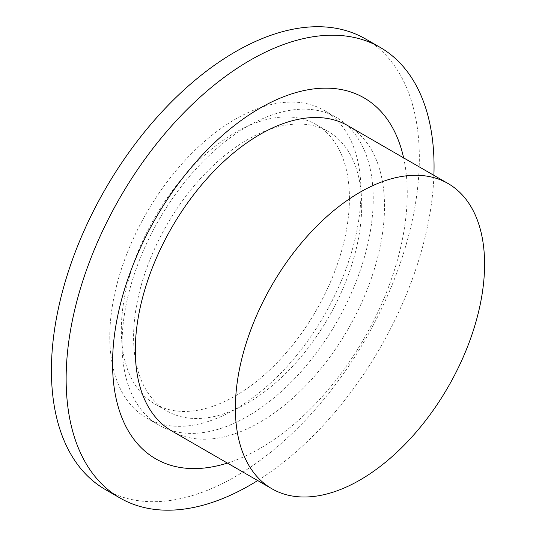 <?xml version="1.0" encoding="UTF-8"?>
<svg xmlns="http://www.w3.org/2000/svg" width="536" height="536" viewBox="0 0 536 536"><rect width="100%" height="100%" fill="white"/><g stroke="black" fill="none" stroke-linecap="round" stroke-linejoin="round"><path stroke-width="0.4" stroke-dasharray="2.68 2.01" d="M349.432 198.354A161.303 93.13 120 0 0 316.026 124.513A161.303 93.13 120 0 0 191.727 167.728A161.303 93.13 120 0 0 121.324 330.055A161.303 93.13 120 0 0 154.73 403.896A161.303 93.13 120 0 0 279.028 360.681A161.303 93.13 120 0 0 349.432 198.354M361.7 205.435A161.303 93.13 120 0 0 328.293 131.595A161.303 93.13 120 0 0 203.995 174.81A161.303 93.13 120 0 0 133.585 337.137A161.303 93.13 120 0 0 166.991 410.978A161.303 93.13 120 0 0 291.289 367.763A161.303 93.13 120 0 0 361.7 205.435M373.224 198.782A177.604 102.537 120 0 0 336.44 117.478A177.604 102.537 120 0 0 199.58 165.061A177.604 102.537 120 0 0 122.061 343.79A177.604 102.537 120 0 0 158.844 425.095A177.604 102.537 120 0 0 295.698 377.512A177.604 102.537 120 0 0 373.224 198.782M109.793 336.709A177.604 102.537 120 0 0 146.576 418.013A177.604 102.537 120 0 0 283.437 370.43A177.604 102.537 120 0 0 360.963 191.7A177.604 102.537 120 0 0 324.18 110.396A177.604 102.537 120 0 0 187.319 157.979A177.604 102.537 120 0 0 109.793 336.709M105.297 489.509A260.161 150.207 120 0 0 305.775 419.809A260.161 150.207 120 0 0 419.34 157.999A260.161 150.207 120 0 0 365.458 38.9M257.682 480.558A260.161 150.207 120 0 0 433.899 175.346M227.405 463.077A208.377 120.305 120 0 0 407.253 193.295A208.377 120.305 120 0 0 403.621 157.865M171.801 430.971A176.217 101.74 120 0 0 307.59 383.763A176.217 101.74 120 0 0 384.506 206.427A176.217 101.74 120 0 0 348.011 125.759M154.73 403.896L166.991 410.978M316.026 124.513L328.293 131.595M146.576 418.013L158.844 425.095M324.18 110.396L336.44 117.478"/><path stroke-width="0.8" d="M433.899 175.346A260.161 150.207 120 0 0 434.053 166.495A260.161 150.207 120 0 0 380.171 47.396L365.458 38.9A260.161 150.207 120 0 0 164.981 108.6A260.161 150.207 120 0 0 51.416 370.416A260.161 150.207 120 0 0 105.297 489.509L120.017 498.011A260.161 150.207 120 0 0 257.682 480.558M380.171 47.396A260.161 150.207 120 0 0 179.694 117.096A260.161 150.207 120 0 0 66.136 378.912A260.161 150.207 120 0 0 120.017 498.011M403.621 157.865A208.377 120.305 120 0 0 243.552 118.717A208.377 120.305 120 0 0 112.56 363.435A208.377 120.305 120 0 0 227.405 463.077M448.089 183.54L348.011 125.759A176.217 101.74 120 0 0 212.223 172.967A176.217 101.74 120 0 0 135.3 350.303A176.217 101.74 120 0 0 171.801 430.971L271.873 488.752A176.217 101.74 120 0 0 407.662 441.543A176.217 101.74 120 0 0 484.584 264.208A176.217 101.74 120 0 0 448.089 183.54A176.217 101.74 120 0 0 312.294 230.748A176.217 101.74 120 0 0 235.378 408.084A176.217 101.74 120 0 0 271.873 488.752"/></g></svg>
